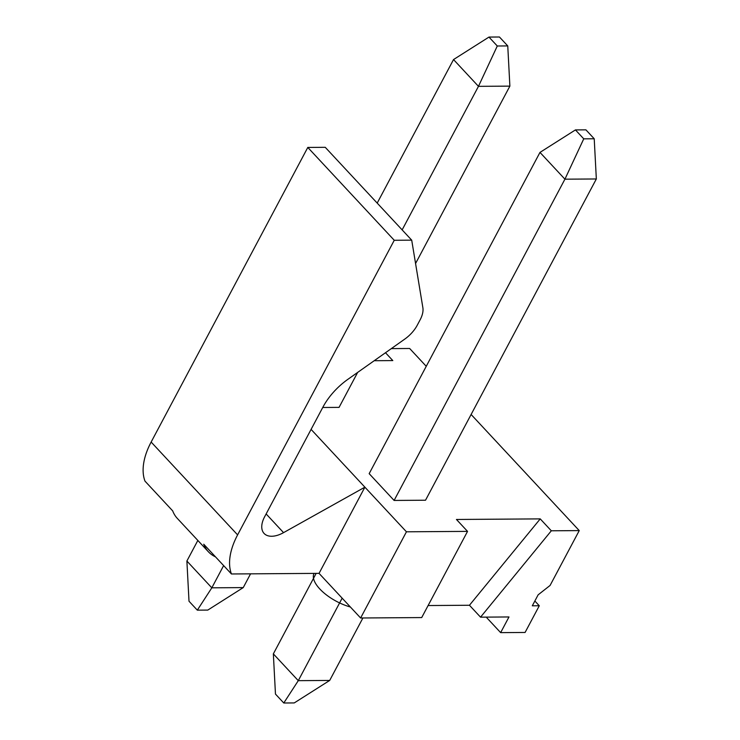 <?xml version="1.0" encoding="UTF-8"?>
<svg xmlns="http://www.w3.org/2000/svg" width="740" height="740" viewBox="0 0 740 740"><rect width="100%" height="100%" fill="white"/><g stroke="black" fill="none" stroke-linecap="round" stroke-linejoin="round"><path stroke-width="1.11" d="M480.538 617.16L551.318 530.793L579.244 530.599L550.079 585.451L538.137 594.831L532.301 605.801L539.284 605.755L525.086 632.46L500.647 632.635L508.981 616.957L480.538 617.16L469.447 605.255L428.099 605.542M467.541 531.376L406.445 531.801L360.621 617.993L421.707 617.567L467.541 531.376L456.45 519.471L540.237 518.888L469.447 605.255M551.318 530.793L540.237 518.888M215.534 556.887A68.876 38.776 -43 0 1 208.356 551.735L177.322 518.407A68.876 38.776 -43 0 1 172.688 510.887L144.985 481.13A68.876 38.776 -43 0 1 151.145 442.048L307.794 147.436L325.249 147.315L411.708 240.158L422.873 307.72A24.596 13.847 -43 0 1 420.154 319.754L417.268 325.193A24.596 13.847 -43 0 1 404.789 339.087L347.902 379.315A49.201 27.695 137 0 0 322.945 407.093L264.615 516.788A24.596 13.847 137 0 0 264.069 533.429A24.596 13.847 137 0 0 283.55 532.643L364.885 487.17L311.087 429.394M360.621 617.993L319.051 573.361L231.435 573.972L203.731 544.215A68.876 38.776 -43 0 0 208.356 551.735M509.879 86.127L478.466 86.34L497.289 46L507.76 45.926L509.879 86.127L415.565 263.505M357.651 372.414L339.068 407.379L322.733 407.49M402.144 229.881L478.466 86.34L453.528 59.561L488.974 37.074L497.289 46M197.839 540.441L186.887 561.031L211.825 587.819L243.247 587.597L207.792 610.084L197.321 610.158L211.825 587.819L223.637 565.591M250.564 573.833L243.247 587.597M488.974 37.074L499.445 37L507.76 45.926M377.197 203.102L453.528 59.561M406.445 531.801L364.885 487.17L319.051 573.361M374.209 360.713L392.811 360.584L385.494 352.73M391.312 348.614L409.655 348.485L426.249 366.3M579.244 530.599L471.112 414.483M425.528 500.221L394.106 500.444L369.168 473.655L539.978 152.403L564.925 179.182L596.338 178.969L425.528 500.221M186.887 561.031L189.005 601.232L197.321 610.158M394.106 500.444L564.925 179.182L583.749 138.843L594.22 138.769L596.338 178.969M316.147 573.38L273.347 653.873L298.285 680.661L329.698 680.439L294.252 702.926L283.781 703L298.285 680.661L342.148 598.16M362.914 617.974L329.698 680.439M583.749 138.843L575.433 129.916L539.978 152.403M575.433 129.916L585.904 129.842L594.22 138.769M273.347 653.873L275.465 694.074L283.781 703M231.435 573.972A68.876 38.776 -43 0 1 237.605 534.89L394.254 240.278L411.708 240.158M500.647 632.635L486.791 617.752L487.133 617.114M539.284 605.755L534.854 601M307.794 147.436L394.254 240.278M350.399 607.013A32.967 14.236 -152 0 1 314.047 573.389M266.132 513.939L283.55 532.643M151.145 442.048L237.605 534.89"/></g></svg>

